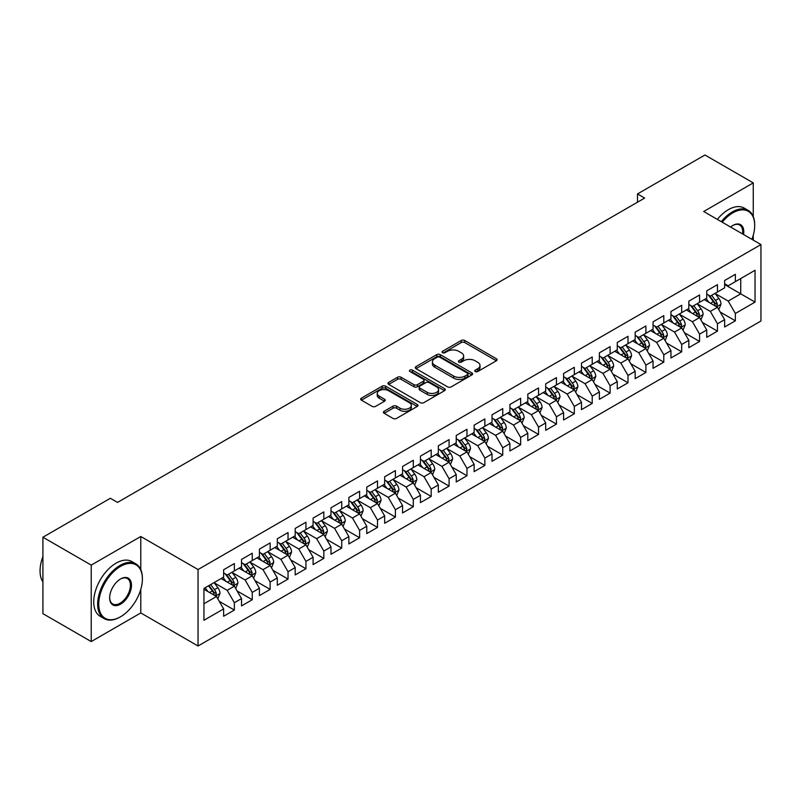 <?xml version="1.0" encoding="UTF-8"?>
<svg xmlns="http://www.w3.org/2000/svg" width="801" height="801" viewBox="0 0 801 801"><rect width="100%" height="100%" fill="white"/><g stroke="black" fill="none" stroke-linecap="round" stroke-linejoin="round"><path stroke-width="1.2" d="M475.253 371.554A1.742 1.001 0 0 0 477.716 371.554L496.37 360.78A2.483 1.432 0 0 0 497.101 359.769A2.483 1.432 0 0 0 496.37 358.748L464.76 340.495A2.483 1.432 0 0 0 461.246 340.495L442.583 351.269A1.742 1.001 0 0 0 442.072 351.979A1.742 1.001 0 0 0 442.583 352.69A1.742 1.001 0 0 0 445.046 352.69L447.459 351.299A7.95 4.586 0 0 1 458.703 351.299L461.336 352.82A7.95 4.586 0 0 1 463.659 356.065A7.95 4.586 0 0 1 461.336 359.309L458.923 360.7A1.742 1.001 0 0 0 458.412 361.411A1.742 1.001 0 0 0 458.923 362.122A1.742 1.001 0 0 0 461.376 362.122L463.789 360.73A7.95 4.586 0 0 1 475.033 360.73L477.666 362.252A7.95 4.586 0 0 1 479.999 365.496A7.95 4.586 0 0 1 477.666 368.74L475.253 370.132A1.742 1.001 0 0 0 474.743 370.843A1.742 1.001 0 0 0 475.253 371.554L475.253 370.132M384.15 411.273A2.483 1.432 0 0 0 383.419 412.295A2.483 1.432 0 0 0 384.15 413.306L393.011 418.422A2.483 1.432 0 0 0 396.525 418.422L417.251 406.457A2.483 1.432 0 0 0 417.982 405.446A2.483 1.432 0 0 0 417.251 404.435L385.641 386.182A2.483 1.432 0 0 0 382.127 386.182L361.401 398.147A2.483 1.432 0 0 0 360.67 399.158A2.483 1.432 0 0 0 361.401 400.17L372.115 406.357A2.483 1.432 0 0 0 375.629 406.357L384.5 401.241A2.483 1.432 0 0 0 385.221 400.22A2.483 1.432 0 0 0 384.5 399.208L379.183 396.145A6.648 3.835 0 0 1 377.241 393.431A6.648 3.835 0 0 1 381.336 389.887A6.648 3.835 0 0 1 388.575 390.718L409.391 402.733A6.648 3.835 0 0 1 411.334 405.446A6.648 3.835 0 0 1 407.238 408.991A6.648 3.835 0 0 1 399.999 408.16L396.525 406.157A2.483 1.432 0 0 0 393.011 406.157L384.15 411.273L384.15 413.306M140.786 569.641L140.786 536.5L91.224 565.116L42.914 537.221L110.368 498.272L117.527 502.407L644.645 198.077L637.486 193.942L637.486 202.212M140.786 536.5L198.047 569.551L760.95 244.565L760.95 321.011L198.047 645.996L198.047 569.551M753.26 216.57L753.26 182.888L703.689 211.504L760.95 244.565M753.26 182.888L704.95 155.004L637.486 193.942M447.639 386.893A2.483 1.432 0 0 0 451.143 386.893L471.869 374.928A2.483 1.432 0 0 0 472.6 373.907A2.483 1.432 0 0 0 471.869 372.896L440.26 354.643A2.483 1.432 0 0 0 436.745 354.643L416.019 366.608A2.483 1.432 0 0 0 415.298 367.619A2.483 1.432 0 0 0 416.019 368.64L447.639 386.893M410.653 371.924A1.742 1.001 0 0 1 412.425 372.175L412.425 370.112L444.565 388.665A2.483 1.432 0 0 1 445.286 389.676A2.483 1.432 0 0 1 444.565 390.688L423.839 402.653A2.483 1.432 0 0 1 420.325 402.653L388.715 384.41L397.576 379.324L397.576 377.261L388.715 382.377A2.483 1.432 0 0 0 387.984 383.389A2.483 1.432 0 0 0 388.715 384.41L388.715 382.377M397.576 379.324A2.483 1.432 0 0 1 401.091 379.324L401.091 377.261A2.483 1.432 0 0 0 397.576 377.261M401.091 377.261L413.917 384.66A2.483 1.432 0 0 0 417.431 384.66L423.308 381.266A2.483 1.432 0 0 0 424.039 380.245A2.483 1.432 0 0 0 423.308 379.233L409.962 371.524A1.742 1.001 0 0 1 409.451 370.813A1.742 1.001 0 0 1 410.523 369.892A1.742 1.001 0 0 1 412.425 370.112M724.625 284.545L740.735 293.837L740.735 278.548L755.043 270.287L735.368 281.652L735.368 274.312L724.625 280.51L724.625 287.849L717.466 291.985L717.466 284.645L706.732 290.843L706.732 298.182L699.573 302.307L699.573 294.978L688.84 301.176L688.84 308.505L681.681 312.64L681.681 305.301L670.948 311.509L670.948 318.838L663.789 322.973L663.789 315.634L653.055 321.832L653.055 329.171L645.896 333.306L645.896 325.967L635.163 332.165L635.163 339.504L628.004 343.629L628.004 336.3L617.271 342.498L617.271 349.827L610.112 353.962L610.112 346.623L599.378 352.82L599.378 360.16L592.219 364.295L592.219 356.956L581.486 363.153L581.486 370.493L574.327 374.618L574.327 367.289L563.594 373.486L563.594 380.825L556.435 384.951L556.435 377.621L545.701 383.819L545.701 391.148L538.542 395.283L538.542 387.944L527.809 394.142L527.809 401.481L520.65 405.616L520.65 398.277L509.917 404.475L509.917 411.814L502.758 415.939L502.758 408.61L492.024 414.808L492.024 422.137L484.865 426.272L484.865 418.943L474.132 425.141L474.132 432.47L466.973 436.605L466.973 429.266L456.24 435.464L456.24 442.803L449.081 446.938L449.081 439.599L438.347 445.797L438.347 453.136L431.188 457.261L431.188 449.932L420.455 456.129L420.455 463.459L413.296 467.594L413.296 460.265L402.563 466.462L402.563 473.791L395.404 477.927L395.404 470.587L384.66 476.785L384.66 484.124L377.511 488.26L377.511 480.92L366.768 487.118L366.768 494.457L359.619 498.582L359.619 491.253L348.876 497.451L348.876 504.78L341.727 508.915L341.727 501.586L330.983 507.784L330.983 515.113L323.834 519.248L323.834 511.909L313.091 518.107L313.091 525.446L305.932 529.581L305.932 522.242L295.199 528.44L295.199 535.779L288.04 539.904L288.04 532.575L277.306 538.773L277.306 546.102L270.147 550.237L270.147 542.908L259.414 549.106L259.414 556.435L252.255 560.57L252.255 553.231L241.522 559.428L241.522 566.768L234.363 570.903L234.363 563.564L223.629 569.761L223.629 577.1L203.945 588.455L203.945 620.274L223.629 608.91L216.47 596.515L203.945 589.286M755.043 270.287L755.043 302.107L735.368 313.471L728.209 301.076L715.233 293.577M720.239 312.07L735.368 320.8L735.368 313.471M735.368 320.8L724.625 326.998L724.625 319.669L717.466 323.794L710.317 311.399L697.341 303.909M702.347 322.402L717.466 331.133L717.466 323.794M717.466 331.133L706.732 337.331L706.732 329.992L699.573 334.127L692.424 321.732L679.448 314.242M684.455 332.735L699.573 341.466L699.573 334.127M699.573 341.466L688.84 347.664L688.84 340.325L681.681 344.46L674.532 332.065L661.556 324.575M666.562 343.068L681.681 351.789L681.681 344.46M681.681 351.789L670.948 357.987L670.948 350.658L663.789 354.793L656.64 342.387L643.664 334.898M648.67 353.391L663.789 362.122L663.789 354.793M663.789 362.122L653.055 368.32L653.055 360.991L645.896 365.116L638.737 352.72L625.771 345.231M630.777 363.724L645.896 372.455L645.896 365.116M645.896 372.455L635.163 378.653L635.163 371.314L628.004 375.449L620.845 363.053L607.879 355.564M612.885 374.057L628.004 382.788L628.004 375.449M628.004 382.788L617.271 388.986L617.271 381.646L610.112 385.782L602.953 373.386L589.987 365.897M594.993 384.39L610.112 393.111L610.112 385.782M610.112 393.111L599.378 399.309L599.378 391.979L592.219 396.115L585.06 383.709L572.094 376.22M577.1 394.713L592.219 403.444L592.219 396.115M592.219 403.444L581.486 409.641L581.486 402.312L574.327 406.437L567.168 394.042L554.202 386.553M559.208 405.046L574.327 413.777L574.327 406.437M574.327 413.777L563.594 419.974L563.594 412.635L556.435 416.77L549.276 404.375L536.31 396.885M541.316 415.379L556.435 424.109L556.435 416.77M556.435 424.109L545.701 430.307L545.701 422.968L538.542 427.103L531.383 414.708L518.417 407.218M523.423 425.701L538.542 434.432L538.542 427.103M538.542 434.432L527.809 440.63L527.809 433.301L520.65 437.426L513.491 425.031L500.525 417.541M505.531 436.034L520.65 444.765L520.65 437.426M520.65 444.765L509.917 450.963L509.917 443.634L502.758 447.759L495.599 435.364L482.633 427.874M487.639 446.367L502.758 455.098L502.758 447.759M502.758 455.098L492.024 461.296L492.024 453.957L484.865 458.092L477.706 445.696L464.73 438.207M469.746 456.7L484.865 465.431L484.865 458.092M484.865 465.431L474.132 471.629L474.132 464.29L466.973 468.425L459.814 456.029L446.838 448.54M451.854 467.023L466.973 475.754L466.973 468.425M466.973 475.754L456.24 481.952L456.24 474.623L449.081 478.748L441.922 466.352L428.946 458.863M433.962 477.356L449.081 486.087L449.081 478.748M449.081 486.087L438.347 492.285L438.347 484.955L431.188 489.081L424.029 476.685L411.053 469.196M416.069 487.689L431.188 496.42L431.188 489.081M431.188 496.42L420.455 502.617L420.455 495.278L413.296 499.413L406.137 487.018L393.161 479.529M398.177 498.022L413.296 506.743L413.296 499.413M413.296 506.743L402.563 512.95L402.563 505.611L395.404 509.746L388.245 497.351L375.269 489.862M380.285 508.345L395.404 517.076L395.404 509.746M395.404 517.076L384.66 523.273L384.66 515.944L377.511 520.069L370.352 507.674L357.376 500.184M362.392 518.678L377.511 527.408L377.511 520.069M377.511 527.408L366.768 533.606L366.768 526.267L359.619 530.402L352.46 518.007L339.484 510.517M344.5 529.01L359.619 537.741L359.619 530.402M359.619 537.741L348.876 543.939L348.876 536.6L341.727 540.735L334.568 528.34L321.591 520.85M326.608 539.343L341.727 548.064L341.727 540.735M341.727 548.064L330.983 554.262L330.983 546.933L323.834 551.068L316.675 538.673L303.699 531.183M308.705 549.666L323.834 558.397L323.834 551.068M323.834 558.397L313.091 564.595L313.091 557.266L305.932 561.391L298.783 548.995L285.807 541.506M290.813 559.999L305.932 568.73L305.932 561.391M305.932 568.73L295.199 574.928L295.199 567.589L288.04 571.724L280.891 559.328L267.914 551.839M272.921 570.332L288.04 579.063L288.04 571.724M288.04 579.063L277.306 585.261L277.306 577.922L270.147 582.057L262.998 569.661L250.022 562.172M255.028 580.665L270.147 589.386L270.147 582.057M270.147 589.386L259.414 595.584L259.414 588.254L252.255 592.39L245.106 579.984L232.13 572.495M237.136 590.988L252.255 599.719L252.255 592.39M252.255 599.719L241.522 605.916L241.522 598.587L234.363 602.712L227.204 590.317L214.237 582.828M219.244 601.321L234.363 610.052L234.363 602.712M234.363 610.052L223.629 616.249L223.629 608.91M223.629 572.965L227.204 575.028L234.363 570.903M203.945 603.754L216.47 596.515M241.522 562.632L245.106 564.705L252.255 560.57M227.204 590.317L234.363 586.192L221.126 578.542M241.522 598.587L234.363 586.192M259.414 552.3L262.998 554.372L270.147 550.237M245.106 579.984L252.255 575.859L239.018 568.209M259.414 588.254L252.255 575.859M277.306 541.977L280.891 544.039L288.04 539.904M262.998 569.661L270.147 565.526L256.911 557.886M277.306 577.922L270.147 565.526M295.199 531.644L298.783 533.706L305.932 529.581M280.891 559.328L288.04 555.193L274.803 547.554M295.199 567.589L288.04 555.193M313.091 521.311L316.675 523.383L323.834 519.248M298.783 548.995L305.932 544.87L292.695 537.221M313.091 557.266L305.932 544.87M330.983 510.978L334.568 513.051L341.727 508.915M316.675 538.673L323.834 534.537L310.588 526.888M330.983 546.933L323.834 534.537M348.876 500.655L352.46 502.718L359.619 498.582M334.568 528.34L341.727 524.204L328.48 516.565M348.876 536.6L341.727 524.204M366.768 490.322L370.352 492.385L377.511 488.26M352.46 518.007L359.619 513.872L346.372 506.232M366.768 526.267L359.619 513.872M384.66 479.989L388.245 482.062L395.404 477.927M370.352 507.674L377.511 503.549L364.265 495.899M384.66 515.944L377.511 503.549M402.563 469.656L406.137 471.729L413.296 467.594M388.245 497.351L395.404 493.216L382.157 485.566M402.563 505.611L395.404 493.216M420.455 459.333L424.029 461.396L431.188 457.261M406.137 487.018L413.296 482.883L400.049 475.243M420.455 495.278L413.296 482.883M438.347 449.001L441.922 451.063L449.081 446.938M424.029 476.685L431.188 472.55L417.942 464.91M438.347 484.955L431.188 472.55M456.24 438.668L459.814 440.74L466.973 436.605M441.922 466.352L449.081 462.227L435.834 454.578M456.24 474.623L449.081 462.227M474.132 428.345L477.706 430.407L484.865 426.272M459.814 456.029L466.973 451.894L453.726 444.245M474.132 464.29L466.973 451.894M492.024 418.012L495.599 420.074L502.758 415.939M477.706 445.696L484.865 441.561L471.619 433.922M492.024 453.957L484.865 441.561M509.917 407.679L513.491 409.742L520.65 405.616M495.599 435.364L502.758 431.228L489.521 423.589M509.917 443.634L502.758 431.228M527.809 397.346L531.383 399.419L538.542 395.283M513.491 425.031L520.65 420.905L507.413 413.256M527.809 433.301L520.65 420.905M545.701 387.023L549.276 389.086L556.435 384.951M531.383 414.708L538.542 410.573L525.306 402.923M545.701 422.968L538.542 410.573M563.594 376.69L567.168 378.753L574.327 374.618M549.276 404.375L556.435 400.24L543.198 392.6M563.594 412.635L556.435 400.24M581.486 366.357L585.06 368.42L592.219 364.295M567.168 394.042L574.327 389.907L561.09 382.267M581.486 402.312L574.327 389.907M599.378 356.024L602.953 358.097L610.112 353.962M585.06 383.709L592.219 379.584L578.983 371.934M599.378 391.979L592.219 379.584M617.271 345.702L620.845 347.764L628.004 343.629M602.953 373.386L610.112 369.251L596.875 361.601M617.271 381.646L610.112 369.251M635.163 335.369L638.737 337.431L645.896 333.306M620.845 363.053L628.004 358.918L614.767 351.279M635.163 371.314L628.004 358.918M653.055 325.036L656.64 327.098L663.789 322.973M638.737 352.72L645.896 348.595L632.66 340.946M653.055 360.991L645.896 348.595M670.948 314.703L674.532 316.775L681.681 312.64M656.64 342.387L663.789 338.262L650.552 330.613M670.948 350.658L663.789 338.262M688.84 304.38L692.424 306.443L699.573 302.307M674.532 332.065L681.681 327.929L668.445 320.29M688.84 340.325L681.681 327.929M706.732 294.047L710.317 296.11L717.466 291.985M692.424 321.732L699.573 317.596L686.337 309.957M706.732 329.992L699.573 317.596M724.625 283.714L728.209 285.787L735.368 281.652M710.317 311.399L717.466 307.274L704.229 299.624M724.625 319.669L717.466 307.274M42.914 537.221L42.914 613.666L91.224 641.561L140.786 612.945L198.047 645.996M91.224 565.116L91.224 641.561M753.26 240.12L753.26 235.254M728.209 301.076L740.735 293.837L755.043 302.107M140.786 612.945L140.786 589.386M475.944 371.794L477.666 370.803A7.95 4.586 0 0 0 479.999 367.559L479.999 365.496M463.659 356.065L463.659 358.127A7.95 4.586 0 0 1 461.336 361.371L459.614 362.372M496.34 360.8L464.76 342.568A2.483 1.432 0 0 0 461.246 342.568L443.283 352.941M471.839 374.948L440.26 356.715A2.483 1.432 0 0 0 436.745 356.715L416.059 368.66M467.484 374.618A1.742 1.001 0 0 0 467.994 373.907A1.742 1.001 0 0 0 467.484 373.196L439.729 357.176A1.742 1.001 0 0 0 437.276 357.176L434.723 358.648A7.95 4.586 0 0 0 432.4 361.892A7.95 4.586 0 0 0 434.723 365.136L453.696 376.09A7.95 4.586 0 0 0 464.93 376.09L467.484 374.618L467.484 376.69A1.742 1.001 0 0 0 467.994 375.979L467.994 373.907M432.4 361.892L432.4 363.964A7.95 4.586 0 0 0 434.723 367.208L434.723 365.136M467.484 376.69L464.93 378.152A7.95 4.586 0 0 1 453.696 378.152L434.723 367.208M401.091 379.324L413.917 386.723A2.483 1.432 0 0 0 417.431 386.723L423.308 383.329A2.483 1.432 0 0 0 424.039 382.317L424.039 380.245M412.425 372.175L444.525 390.708M427.213 392.34A6.648 3.835 0 0 0 434.462 393.171A6.648 3.835 0 0 0 438.558 389.626A6.648 3.835 0 0 0 436.615 386.913L429.286 382.678A2.483 1.432 0 0 0 425.772 382.678L419.884 386.082A2.483 1.432 0 0 0 419.153 387.093A2.483 1.432 0 0 0 419.884 388.105L427.213 392.34L427.213 394.402A6.648 3.835 0 0 0 434.462 395.233A6.648 3.835 0 0 0 438.558 391.689L438.558 389.626M419.153 387.093L419.153 389.156A2.483 1.432 0 0 0 419.884 390.177L419.884 388.105M427.213 394.402L419.884 390.177M411.334 405.446L411.334 407.509A6.648 3.835 0 0 1 407.238 411.053A6.648 3.835 0 0 1 399.999 410.222L396.525 408.22A2.483 1.432 0 0 0 393.011 408.22L384.18 413.326M377.241 393.431L377.241 395.494A6.648 3.835 0 0 0 379.183 398.207L379.183 396.145M384.5 399.208L384.5 401.241L379.183 398.207M417.221 406.477L385.641 388.245A2.483 1.432 0 0 0 382.127 388.245L361.431 400.19M718.797 309.566L721.01 304.15A6.708 3.875 -120 0 0 718.877 298.443L715.073 293.366M709.015 302.388L706.122 298.533M716.204 306.543L717.396 304.43A6.708 3.875 -120 0 0 715.473 300.405L711.668 295.329M709.506 295.639L714.202 301.907A3.414 1.972 60 0 1 714.822 302.948L717.396 304.43M708.324 294.958L713.331 301.637A6.708 3.875 60 0 1 715.243 305.672L715.383 306.062M700.905 319.889L703.118 314.483A6.708 3.875 -120 0 0 700.975 308.765L697.18 303.699M691.123 312.72L688.229 308.856M698.312 316.866L699.503 314.763A6.708 3.875 -120 0 0 697.581 310.728L693.776 305.662M691.613 305.972L696.309 312.24A3.414 1.972 60 0 1 696.92 313.281L699.503 314.763M690.432 305.291L695.428 311.969A6.708 3.875 60 0 1 697.351 316.005L697.491 316.395M683.013 330.222L685.225 324.805A6.708 3.875 -120 0 0 683.083 319.098L679.288 314.022M673.23 323.043L670.337 319.188M680.419 327.198L681.611 325.096A6.708 3.875 -120 0 0 679.689 321.061L675.884 315.984M673.721 316.305L678.407 322.573A3.414 1.972 60 0 1 679.028 323.614L681.611 325.096M672.54 315.624L677.536 322.302A6.708 3.875 60 0 1 679.458 326.337L679.598 326.728M751.919 239.349A30.869 17.822 120 0 0 754.692 225.451A30.869 17.822 120 0 0 732.855 212.846A30.869 17.822 120 0 0 722.212 222.197M721.28 221.657A31.629 18.263 -60 0 1 732.324 211.925A31.629 18.263 -60 0 1 748.134 210.353A31.629 18.263 -60 0 1 754.692 224.831A31.629 18.263 -60 0 1 754.682 225.141M730.592 227.033A15.439 8.911 -60 0 1 732.855 225.451L732.855 225.451A15.439 8.911 -60 0 1 743.538 234.513M742.537 233.932A14.678 8.471 120 0 0 739.663 225.031A14.678 8.471 120 0 0 732.585 225.612M717.346 219.384A31.629 18.263 -60 0 1 728.389 209.652A31.629 18.263 -60 0 1 744.199 208.08L748.134 210.353M120.03 617.07L120.571 616.77A30.869 17.822 120 0 0 142.398 578.953A30.869 17.822 120 0 0 120.571 566.357A30.869 17.822 120 0 0 98.743 604.164A30.869 17.822 120 0 0 120.571 616.77L120.03 617.07A31.629 18.263 -60 0 1 104.22 618.642A31.629 18.263 -60 0 1 99.364 593.301A31.629 18.263 -60 0 1 120.03 565.426A31.629 18.263 -60 0 1 135.85 563.854A31.629 18.263 -60 0 1 142.398 578.332A31.629 18.263 -60 0 1 142.398 578.652M120.571 578.953L120.571 578.953A15.439 8.911 -60 0 1 131.484 585.261A15.439 8.911 -60 0 1 120.571 604.164A15.439 8.911 -60 0 1 109.657 597.856A15.439 8.911 -60 0 1 120.571 578.953L120.571 578.953M109.657 597.546A14.678 8.471 120 0 0 112.691 603.964A14.678 8.471 120 0 0 120.03 603.233A14.678 8.471 120 0 0 129.622 590.297A14.678 8.471 120 0 0 127.369 578.542A14.678 8.471 120 0 0 120.3 579.113M42.914 581.886A31.629 18.263 -60 0 1 42.914 556.605M104.22 618.642L100.275 616.37A31.629 18.263 -60 0 1 95.429 591.028A31.629 18.263 -60 0 1 116.095 563.153A31.629 18.263 -60 0 1 131.905 561.581L135.85 563.854M665.12 340.555L667.333 335.138A6.708 3.875 -120 0 0 665.19 329.431L661.396 324.355M655.338 333.376L652.445 329.521M662.527 337.531L663.719 335.429A6.708 3.875 -120 0 0 661.796 331.394L657.991 326.317M655.829 326.638L660.515 332.906A3.414 1.972 60 0 1 661.135 333.937L663.719 335.429M654.647 325.957L659.644 332.635A6.708 3.875 60 0 1 661.566 336.67L661.706 337.051M647.228 350.888L649.441 345.471A6.708 3.875 -120 0 0 647.298 339.764L643.503 334.688M637.446 343.709L634.552 339.854M644.635 347.864L645.826 345.752A6.708 3.875 -120 0 0 643.904 341.727L640.099 336.65M637.926 336.961L642.622 343.228A3.414 1.972 60 0 1 643.243 344.27L645.826 345.752M636.755 336.28L641.751 342.958A6.708 3.875 60 0 1 643.674 346.993L643.814 347.384M629.336 361.211L631.548 355.804A6.708 3.875 -120 0 0 629.406 350.087L625.611 345.021M619.553 354.042L616.66 350.177M626.742 358.187L627.924 356.085A6.708 3.875 -120 0 0 626.012 352.05L622.207 346.983M620.034 347.294L624.73 353.561A3.414 1.972 60 0 1 625.351 354.603L627.924 356.085M618.863 346.613L623.859 353.291A6.708 3.875 60 0 1 625.781 357.326L625.921 357.717M611.433 371.544L613.656 366.127A6.708 3.875 -120 0 0 611.513 360.42L607.719 355.344M601.661 364.365L598.768 360.51M608.85 368.52L610.032 366.417A6.708 3.875 -120 0 0 608.119 362.382L604.314 357.306M602.142 357.626L606.838 363.894A3.414 1.972 60 0 1 607.458 364.926L610.032 366.417M600.97 356.946L605.967 363.624A6.708 3.875 60 0 1 607.889 367.659L608.029 368.049M593.541 381.877L595.764 376.46A6.708 3.875 -120 0 0 593.621 370.753L589.826 365.677M583.769 374.698L580.875 370.843M590.958 378.853L592.139 376.75A6.708 3.875 -120 0 0 590.227 372.715L586.422 367.639M584.249 367.959L588.945 374.227A3.414 1.972 60 0 1 589.566 375.258L592.139 376.75M583.078 367.279L588.074 373.957A6.708 3.875 60 0 1 589.997 377.982L590.127 378.372M575.649 392.21L577.871 386.793A6.708 3.875 -120 0 0 575.729 381.086L571.934 376.009M565.876 385.031L562.983 381.176M573.065 389.186L574.247 387.073A6.708 3.875 -120 0 0 572.335 383.048L568.53 377.972M566.357 378.282L571.053 384.55A3.414 1.972 60 0 1 571.674 385.591L574.247 387.073M565.186 377.601L570.182 384.28A6.708 3.875 60 0 1 572.104 388.315L572.234 388.705M557.756 402.533L559.979 397.126A6.708 3.875 -120 0 0 557.836 391.409L554.032 386.342M547.984 395.364L545.091 391.499M555.173 399.509L556.355 397.406A6.708 3.875 -120 0 0 554.442 393.371L550.637 388.305M548.465 388.615L553.161 394.883A3.414 1.972 60 0 1 553.781 395.924L556.355 397.406M547.283 387.934L552.289 394.613A6.708 3.875 60 0 1 554.212 398.648L554.342 399.038M539.864 412.865L542.087 407.449A6.708 3.875 -120 0 0 539.944 401.742L536.139 396.665M530.092 405.686L527.198 401.832M537.281 409.842L538.462 407.739A6.708 3.875 -120 0 0 536.55 403.704L532.745 398.628M530.572 398.948L535.268 405.216A3.414 1.972 60 0 1 535.889 406.247L538.462 407.739M529.391 398.267L534.397 404.946A6.708 3.875 60 0 1 536.32 408.981L536.45 409.361M521.972 423.198L524.194 417.782A6.708 3.875 -120 0 0 522.052 412.074L518.247 406.998M512.189 416.019L509.306 412.165M519.388 420.175L520.57 418.072A6.708 3.875 -120 0 0 518.658 414.037L514.853 408.961M512.68 409.281L517.376 415.549A3.414 1.972 60 0 1 517.997 416.58L520.57 418.072M511.499 408.6L516.505 415.278A6.708 3.875 60 0 1 518.427 419.303L518.557 419.694M504.079 433.521L506.302 428.114A6.708 3.875 -120 0 0 504.159 422.407L500.355 417.331M494.297 426.352L491.413 422.497M501.496 430.507L502.678 428.395A6.708 3.875 -120 0 0 500.755 424.37L496.96 419.293M494.788 419.604L499.484 425.872A3.414 1.972 60 0 1 500.104 426.913L502.678 428.395M493.606 418.923L498.612 425.601A6.708 3.875 60 0 1 500.535 429.636L500.665 430.027M486.187 443.854L488.41 438.447A6.708 3.875 -120 0 0 486.267 432.73L482.462 427.664M476.405 436.685L473.521 432.82M483.604 440.83L484.785 438.728A6.708 3.875 -120 0 0 482.863 434.693L479.068 429.626M476.895 429.937L481.591 436.205A3.414 1.972 60 0 1 482.212 437.246L484.785 438.728M475.714 429.256L480.72 435.934A6.708 3.875 60 0 1 482.643 439.969L482.773 440.36M468.295 454.187L470.517 448.77A6.708 3.875 -120 0 0 468.375 443.063L464.57 437.987M458.512 447.008L455.629 443.153M465.711 451.163L466.893 449.061A6.708 3.875 -120 0 0 464.97 445.026L461.176 439.949M459.003 440.27L463.699 446.537A3.414 1.972 60 0 1 464.32 447.569L466.893 449.061M457.822 439.589L462.828 446.267A6.708 3.875 60 0 1 464.75 450.302L464.88 450.683M450.402 464.52L452.625 459.103A6.708 3.875 -120 0 0 450.482 453.396L446.678 448.32M440.62 457.341L437.736 453.486M447.819 461.496L449.001 459.394A6.708 3.875 -120 0 0 447.078 455.358L443.283 450.282M441.111 450.603L445.807 456.87A3.414 1.972 60 0 1 446.427 457.902L449.001 459.394M439.929 449.922L444.935 456.6A6.708 3.875 60 0 1 446.858 460.625L446.988 461.016M432.51 474.843L434.733 469.436A6.708 3.875 -120 0 0 432.59 463.719L428.785 458.653M422.728 467.674L419.844 463.819M429.927 471.829L431.108 469.716A6.708 3.875 -120 0 0 429.186 465.691L425.391 460.615M423.218 460.925L427.914 467.193A3.414 1.972 60 0 1 428.535 468.235L431.108 469.716M422.037 460.245L427.043 466.923A6.708 3.875 60 0 1 428.966 470.958L429.096 471.348M414.618 485.176L416.83 479.769A6.708 3.875 -120 0 0 414.698 474.052L410.893 468.975M404.835 478.007L401.952 474.142M412.034 482.152L413.216 480.049A6.708 3.875 -120 0 0 411.293 476.014L407.499 470.938M405.326 471.258L410.022 477.526A3.414 1.972 60 0 1 410.643 478.567L413.216 480.049M404.145 470.577L409.151 477.256A6.708 3.875 60 0 1 411.063 481.291L411.203 481.681M396.725 495.509L398.938 490.092A6.708 3.875 -120 0 0 396.805 484.385L393.001 479.308M386.943 488.33L384.059 484.475M394.132 492.485L395.324 490.382A6.708 3.875 -120 0 0 393.401 486.347L389.606 481.271M387.434 481.591L392.13 487.859A3.414 1.972 60 0 1 392.75 488.89L395.324 490.382M386.252 480.91L391.258 487.589A6.708 3.875 60 0 1 393.171 491.624L393.311 492.004M378.833 505.842L381.046 500.425A6.708 3.875 -120 0 0 378.913 494.718L375.108 489.641M369.051 498.663L366.167 494.808M376.24 502.818L377.431 500.715A6.708 3.875 -120 0 0 375.509 496.68L371.714 491.604M369.541 491.924L374.237 498.182A3.414 1.972 60 0 1 374.858 499.223L377.431 500.715M368.36 491.243L373.366 497.922A6.708 3.875 60 0 1 375.279 501.947L375.419 502.337M360.941 516.164L363.153 510.758A6.708 3.875 -120 0 0 361.021 505.041L357.216 499.974M351.158 508.995L348.265 505.141M358.347 513.141L359.539 511.038A6.708 3.875 -120 0 0 357.616 507.003L353.812 501.937M351.649 502.247L356.345 508.515A3.414 1.972 60 0 1 356.966 509.556L359.539 511.038M350.468 501.566L355.474 508.245A6.708 3.875 60 0 1 357.386 512.28L357.526 512.67M343.048 526.497L345.261 521.081A6.708 3.875 -120 0 0 343.128 515.373L339.324 510.297M333.266 519.328L330.372 515.464M340.455 523.474L341.647 521.371A6.708 3.875 -120 0 0 339.724 517.336L335.919 512.26M333.757 512.58L338.453 518.848A3.414 1.972 60 0 1 339.073 519.889L341.647 521.371M332.575 511.899L337.581 518.577A6.708 3.875 60 0 1 339.494 522.612L339.634 523.003M325.156 536.83L327.369 531.413A6.708 3.875 -120 0 0 325.236 525.706L321.431 520.63M315.374 529.651L312.48 525.796M322.563 533.806L323.754 531.704A6.708 3.875 -120 0 0 321.832 527.669L318.027 522.592M315.864 522.913L320.56 529.181A3.414 1.972 60 0 1 321.181 530.212L323.754 531.704M314.683 522.232L319.689 528.91A6.708 3.875 60 0 1 321.601 532.945L321.742 533.326M307.264 547.163L309.476 541.746A6.708 3.875 -120 0 0 307.344 536.039L303.539 530.963M297.481 539.984L294.588 536.129M304.67 544.139L305.862 542.037A6.708 3.875 -120 0 0 303.939 538.002L300.135 532.925M297.972 533.246L302.668 539.504A3.414 1.972 60 0 1 303.289 540.545L305.862 542.037M296.791 532.565L301.797 539.243A6.708 3.875 60 0 1 303.709 543.268L303.849 543.659M289.371 557.486L291.584 552.079A6.708 3.875 -120 0 0 289.441 546.362L285.647 541.296M279.589 550.317L276.695 546.462M286.778 554.462L287.97 552.36A6.708 3.875 -120 0 0 286.047 548.325L282.242 543.258M280.08 543.569L284.766 549.836A3.414 1.972 60 0 1 285.386 550.878L287.97 552.36M278.898 542.888L283.894 549.566A6.708 3.875 60 0 1 285.817 553.601L285.957 553.992M271.479 567.819L273.692 562.402A6.708 3.875 -120 0 0 271.549 556.695L267.754 551.619M261.697 560.64L258.803 556.785M268.886 564.795L270.077 562.692A6.708 3.875 -120 0 0 268.155 558.657L264.35 553.581M262.187 553.902L266.873 560.169A3.414 1.972 60 0 1 267.494 561.211L270.077 562.692M261.006 553.221L266.002 559.899A6.708 3.875 60 0 1 267.924 563.934L268.065 564.325M253.587 578.152L255.799 572.735A6.708 3.875 -120 0 0 253.657 567.028L249.862 561.952M243.804 570.973L240.911 567.118M250.993 575.128L252.185 573.025A6.708 3.875 -120 0 0 250.262 568.99L246.458 563.914M244.295 564.234L248.981 570.502A3.414 1.972 60 0 1 249.602 571.534L252.185 573.025M243.114 563.554L248.11 570.232A6.708 3.875 60 0 1 250.032 574.267L250.172 574.647M235.694 588.485L237.907 583.068A6.708 3.875 -120 0 0 235.764 577.361L231.97 572.284M225.912 581.306L223.018 577.451M233.101 585.461L234.282 583.348A6.708 3.875 -120 0 0 232.37 579.323L228.565 574.247M226.393 574.557L231.089 580.825A3.414 1.972 60 0 1 231.709 581.866L234.282 583.348M225.221 573.876L230.217 580.555A6.708 3.875 60 0 1 232.14 584.59L232.28 584.98M217.792 598.808L220.015 593.401A6.708 3.875 -120 0 0 217.872 587.684L214.077 582.617M208.02 591.639L205.126 587.774M215.209 595.784L216.39 593.681A6.708 3.875 -120 0 0 214.478 589.646L210.673 584.58M208.991 585.551L213.196 591.158A3.414 1.972 60 0 1 213.817 592.199L216.39 593.681M208.53 585.811L212.325 590.888A6.708 3.875 60 0 1 214.247 594.923L214.388 595.313M477.666 370.803L477.666 368.74M458.923 362.122L458.923 360.7M461.336 361.371L461.336 359.309M442.583 352.69L442.583 351.269M461.246 342.568L461.246 340.495M464.76 342.568L464.76 340.495M496.37 360.78L496.37 358.748M416.019 368.64L416.019 366.608M436.745 356.715L436.745 354.643M440.26 356.715L440.26 354.643M471.869 374.928L471.869 372.896M453.696 378.152L453.696 376.09M464.93 378.152L464.93 376.09M413.917 386.723L413.917 384.66M417.431 386.723L417.431 384.66M423.308 383.329L423.308 381.266M444.565 390.688L444.565 388.665M393.011 408.22L393.011 406.157M396.525 408.22L396.525 406.157M399.999 410.222L399.999 408.16M361.401 400.17L361.401 398.147M382.127 388.245L382.127 386.182M385.641 388.245L385.641 386.182M417.251 406.457L417.251 404.435M716.635 306.783L720.97 304.28M715.473 300.405L718.877 298.443M710.527 303.259L713.331 301.637M698.732 317.116L703.078 314.613M697.581 310.728L700.975 308.765M692.635 313.591L695.428 311.969M680.84 327.449L685.185 324.936M679.689 321.061L683.083 319.098M674.742 323.924L677.536 322.302M662.948 337.772L667.293 335.269M661.796 331.394L665.19 329.431M656.85 334.247L659.644 332.635M645.055 348.105L649.401 345.601M643.904 341.727L647.298 339.764M638.958 344.58L641.751 342.958M627.163 358.437L631.508 355.934M626.012 352.05L629.406 350.087M621.065 354.913L623.859 353.291M609.271 368.77L613.616 366.257M608.119 362.382L611.513 360.42M603.163 365.236L605.967 363.624M591.378 379.093L595.724 376.59M590.227 372.715L593.621 370.753M585.271 375.569L588.074 373.957M573.486 389.426L577.821 386.923M572.335 383.048L575.729 381.086M567.378 385.902L570.182 384.28M555.594 399.759L559.929 397.256M554.442 393.371L557.836 391.409M549.486 396.235L552.289 394.613M537.701 410.082L542.037 407.579M536.55 403.704L539.944 401.742M531.594 406.558L534.397 404.946M519.809 420.415L524.144 417.912M518.658 414.037L522.052 412.074M513.701 416.89L516.505 415.278M501.917 430.748L506.252 428.245M500.755 424.37L504.159 422.407M495.809 427.223L498.612 425.601M484.024 441.081L488.36 438.568M482.863 434.693L486.267 432.73M477.917 437.556L480.72 435.934M466.132 451.404L470.467 448.9M464.97 445.026L468.375 443.063M460.024 447.879L462.828 446.267M448.24 461.736L452.575 459.233M447.078 455.358L450.482 453.396M442.132 458.212L444.935 456.6M430.347 472.069L434.683 469.566M429.186 465.691L432.59 463.719M424.24 468.545L427.043 466.923M412.455 482.402L416.79 479.889M411.293 476.014L414.698 474.052M406.347 478.878L409.151 477.256M394.563 492.725L398.898 490.222M393.401 486.347L396.805 484.385M388.455 489.201L391.258 487.589M376.67 503.058L381.006 500.555M375.509 496.68L378.913 494.718M370.563 499.534L373.366 497.922M358.778 513.391L363.113 510.888M357.616 507.003L361.021 505.041M352.67 509.867L355.474 508.245M340.886 523.724L345.221 521.211M339.724 517.336L343.128 515.373M334.778 520.199L337.581 518.577M322.993 534.047L327.329 531.544M321.832 527.669L325.236 525.706M316.886 530.522L319.689 528.91M305.091 544.38L309.436 541.877M303.939 538.002L307.344 536.039M298.993 540.855L301.797 539.243M287.199 554.713L291.544 552.209M286.047 548.325L289.441 546.362M281.101 551.188L283.894 549.566M269.306 565.045L273.652 562.532M268.155 558.657L271.549 556.695M263.209 561.521L266.002 559.899M251.414 575.368L255.759 572.865M250.262 568.99L253.657 567.028M245.316 571.844L248.11 570.232M233.522 585.701L237.867 583.198M232.37 579.323L235.764 577.361M227.424 582.177L230.217 580.555M215.629 596.034L219.975 593.531M214.478 589.646L217.872 587.684M209.532 592.51L212.325 590.888M754.692 225.451L754.692 224.831M142.398 578.953L142.398 578.332"/></g></svg>
